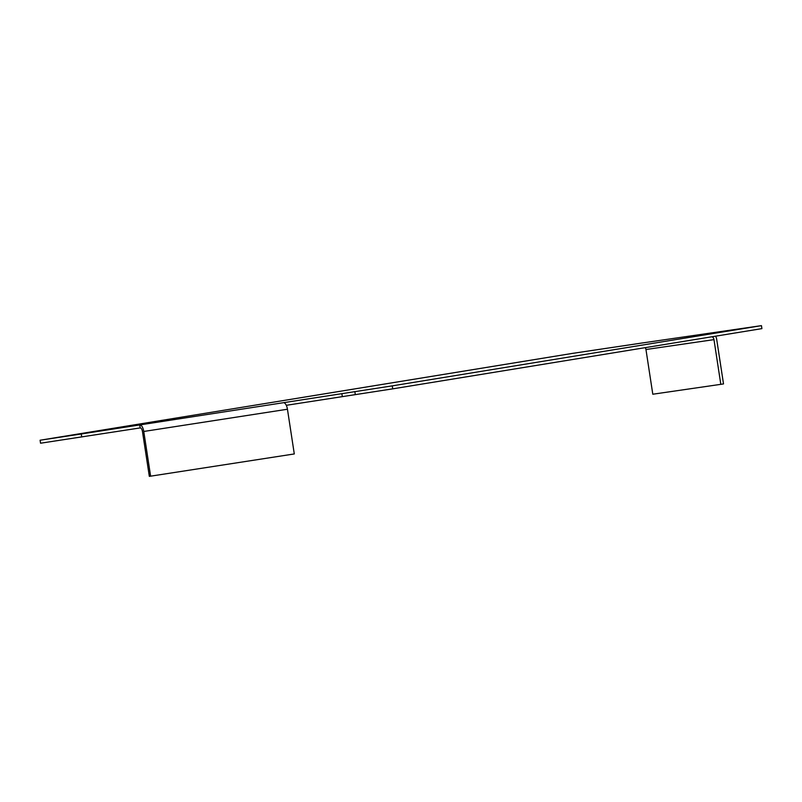 <?xml version="1.0" encoding="UTF-8"?>
<svg xmlns="http://www.w3.org/2000/svg" width="802" height="802" viewBox="0 0 802 802"><rect width="100%" height="100%" fill="white"/><g stroke="black" fill="none" stroke-linecap="round" stroke-linejoin="round"><path stroke-width="1.2" d="M641.41 343.106A7.038 6.366 81.7 0 0 641.359 343.106A7.038 6.366 81.7 0 0 641.309 343.116L572.468 353.391L40.1 440.228L40.551 443.215L140.18 427.917L139.728 424.94L341.863 393.662L342.324 396.639L392.719 388.85L392.268 385.862L761.449 325.642L709.319 333.231A7.038 6.366 -98.3 0 1 709.369 333.221A7.038 6.366 -98.3 0 1 709.429 333.211M81.724 436.97L81.263 433.982L139.728 424.94A7.038 3.007 -98.8 0 1 143.769 431.466L150.606 476.167L149.332 476.358L142.485 431.646A4.02 1.714 -98.8 0 0 140.18 427.917M286.294 405.311L342.324 396.639M40.1 440.228L81.263 433.982M392.719 388.85L761.9 328.62L761.449 325.642M392.268 385.862L341.863 393.662M355.296 394.524L354.845 391.546M283.407 402.704A7.038 3.007 81.2 0 1 287.447 409.231L294.294 453.942L150.606 476.167M715.524 336.188A7.038 6.366 -98.3 0 1 716.667 339.216L723.514 383.917L720.818 384.338L713.981 339.627L645.961 349.522A4.02 3.639 81.7 0 0 645.219 347.657M712.166 336.74A4.02 3.639 -98.3 0 1 713.981 339.627M645.961 349.522L652.798 394.223L720.818 384.338M641.309 343.116L709.319 333.231M143.769 431.466L287.447 409.231M709.369 333.221L641.359 343.106"/></g></svg>
